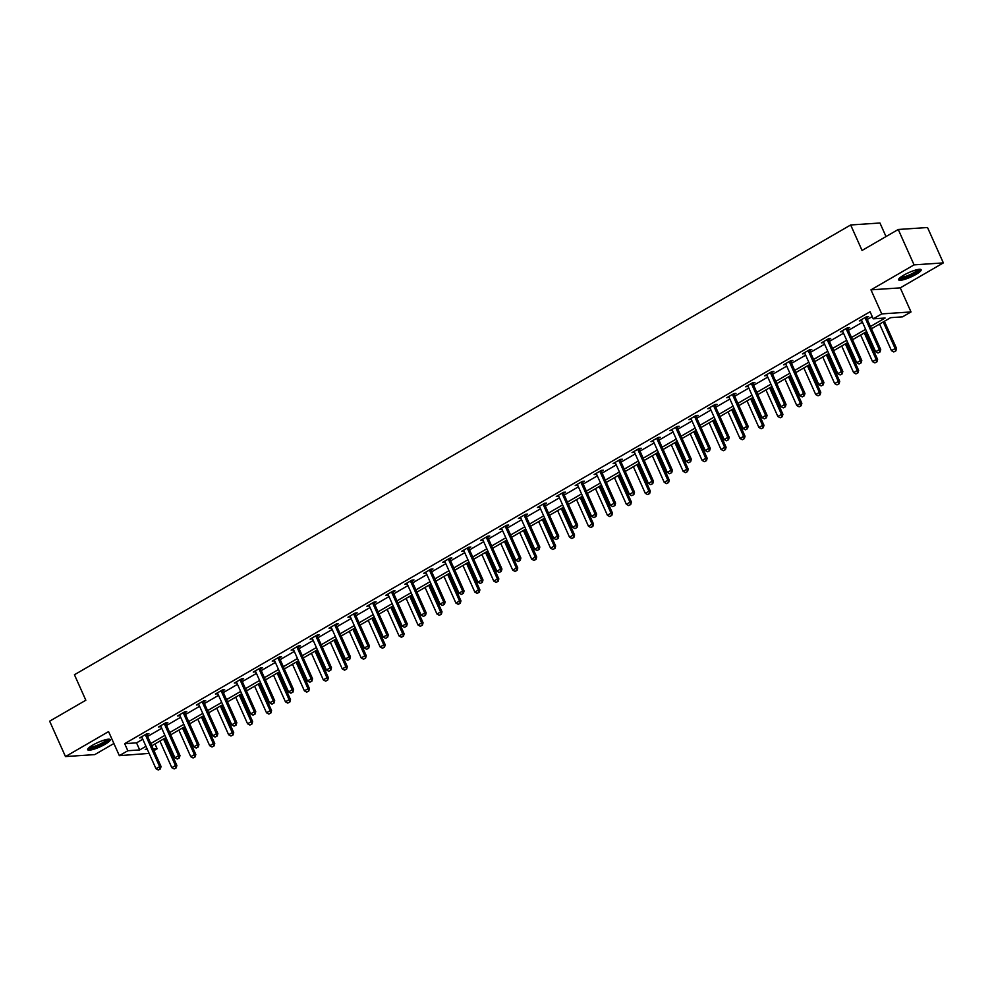 <?xml version="1.0" encoding="UTF-8"?>
<svg xmlns="http://www.w3.org/2000/svg" width="993" height="993" viewBox="0 0 993 993"><rect width="100%" height="100%" fill="white"/><g stroke="black" fill="none" stroke-linecap="round" stroke-linejoin="round"><path stroke-width="1.49" d="M105.109 744.266A12.338 2.433 155.9 0 0 110.198 739.648A12.338 2.433 155.9 0 0 92.759 745.098A12.338 2.433 155.9 0 0 87.669 749.715A12.338 2.433 155.9 0 0 105.109 744.266M916.067 274.378A12.338 2.433 155.9 0 0 921.156 269.748A12.338 2.433 155.9 0 0 903.717 275.198A12.338 2.433 155.9 0 0 898.64 279.827A12.338 2.433 155.9 0 0 916.067 274.378M154.958 743.931L157.117 748.759L153.94 750.609M149.136 753.389L119.334 755.661L127.836 750.733L139.703 749.938L145.959 746.314M886.017 236.57L879.947 223.003L850.666 224.977L74.438 674.744L85.832 700.226L49.65 721.179L65.476 756.567L94.757 754.606L113.897 743.509M850.666 224.977L862.061 250.447L898.243 229.482L927.524 227.521L943.35 262.897L914.069 264.87L870.973 289.844L881.734 313.9L911.015 311.939L902.513 316.854L890.647 317.661L871.444 328.782M870.973 289.844L900.254 287.871L943.35 262.897M900.254 287.871L911.015 311.939M898.243 229.482L914.069 264.87M870.439 326.523L885.111 318.033L873.244 318.827L870.079 311.752L124.671 743.658L136.537 742.863L142.793 739.226M147.609 736.446L161.735 728.254M166.539 725.473L180.676 717.281M185.48 714.501L199.618 706.308M204.421 703.528L218.547 695.336M223.363 692.555L237.488 684.363M242.292 681.583L256.43 673.391M261.233 670.61L275.371 662.418M280.175 659.637L294.3 651.445M299.116 648.652L313.242 640.473M318.058 637.68L332.183 629.5M336.987 626.707L351.125 618.527M355.928 615.734L370.066 607.555M374.87 604.762L388.995 596.582M393.811 593.789L407.937 585.597M412.74 582.817L426.878 574.624M431.682 571.844L445.82 563.652M450.623 560.871L464.749 552.679M469.565 549.899L483.69 541.706M488.494 538.926L502.632 530.734M507.435 527.953L521.573 519.761M526.377 516.981L540.502 508.788M545.318 506.008L559.444 497.816M564.247 495.023L578.385 486.843M583.189 484.05L597.327 475.87M602.13 473.078L616.256 464.898M621.072 462.105L635.197 453.925M640.013 451.132L654.139 442.952M658.942 440.16L673.08 431.967M677.884 429.187L692.022 420.995M696.825 418.214L710.951 410.022M715.767 407.242L729.892 399.049M734.696 396.269L748.834 388.077M753.637 385.296L767.775 377.104M772.579 374.324L786.704 366.132M791.52 363.351L805.646 355.159M810.449 352.378L824.587 344.186M829.391 341.393L843.529 333.214M848.332 330.421L862.458 322.241M867.274 319.448L872.239 316.581M866.628 317.698L868.565 316.581L866.579 316.705L859.305 320.925L861.713 320.553M847.687 328.671L849.623 327.553L847.65 327.678L840.363 331.898L842.772 331.525M828.745 339.643L830.682 338.526L828.708 338.65L821.422 342.87L823.83 342.498M809.804 350.616L811.753 349.499L809.767 349.635L802.481 353.856L804.889 353.471M790.875 361.589L792.811 360.471L790.825 360.608L783.551 364.828L785.947 364.443M771.933 372.561L773.87 371.444L771.896 371.581L764.61 375.801L767.018 375.416M752.992 383.534L754.928 382.417L752.955 382.553L745.669 386.774L748.077 386.389M734.05 394.519L735.987 393.389L734.013 393.526L726.727 397.746L729.135 397.361M715.121 405.492L717.058 404.362L715.072 404.499L707.786 408.719L710.194 408.334M696.18 416.464L698.116 415.335L696.143 415.471L688.857 419.691L691.265 419.307M677.238 427.437L679.175 426.307L677.201 426.444L669.915 430.664L672.323 430.279M658.297 438.409L660.233 437.28L658.26 437.416L650.974 441.637L653.382 441.252M639.368 449.382L641.304 448.253L639.318 448.389L632.032 452.609L634.44 452.225A1.576 1.365 -93.8 0 0 634.217 451.877L633.919 451.53M620.426 460.355L622.363 459.238L620.377 459.362L613.103 463.582L615.511 463.21A1.576 1.365 -93.8 0 0 615.275 462.85L614.977 462.502M601.485 471.327L603.421 470.21L601.448 470.334L594.162 474.555L596.57 474.182M582.543 482.3L584.48 481.183L582.506 481.307L575.22 485.527L577.628 485.155M563.602 493.273L565.551 492.156L563.565 492.28L556.279 496.512L558.687 496.128M544.673 504.245L546.609 503.128L544.623 503.265L537.35 507.485L539.745 507.1A1.576 1.365 -93.8 0 0 539.522 506.74L539.224 506.393M525.731 515.218L527.668 514.101L525.694 514.237L518.408 518.458L520.816 518.073A1.576 1.365 -93.8 0 0 520.58 517.725L520.282 517.365M506.79 526.191L508.726 525.074L506.753 525.21L499.467 529.43L501.875 529.046M487.848 537.163L489.785 536.046L487.811 536.183L480.525 540.403L482.933 540.018M468.919 548.148L470.856 547.019L468.87 547.155L461.584 551.376L463.992 550.991M449.978 559.121L451.914 557.992L449.941 558.128L442.655 562.348L445.063 561.964M431.036 570.094L432.973 568.964L430.999 569.101L423.713 573.321L426.121 572.936A1.576 1.365 -93.8 0 0 425.885 572.589L425.587 572.229M412.095 581.066L414.031 579.937L412.058 580.073L404.772 584.294L407.18 583.909M393.166 592.039L395.102 590.909L393.116 591.046L385.83 595.266L388.238 594.881M374.224 603.012L376.161 601.882L374.175 602.019L366.901 606.239L369.309 605.854M355.283 613.984L357.219 612.867L355.246 612.991L347.96 617.212L350.368 616.839M336.342 624.957L338.278 623.84L336.304 623.964L329.018 628.184L331.426 627.812M317.4 635.93L319.349 634.812L317.363 634.937L310.077 639.157L312.485 638.784A1.576 1.365 -93.8 0 0 312.261 638.425L311.963 638.077M298.471 646.902L300.407 645.785L298.421 645.909L291.148 650.142L293.556 649.757M279.529 657.875L281.466 656.758L279.492 656.894L272.206 661.115L274.614 660.73M260.588 668.848L262.524 667.73L260.551 667.867L253.265 672.087L255.673 671.702M241.647 679.82L243.595 678.703L241.609 678.84L234.323 683.06L236.731 682.675M222.717 690.793L224.654 689.676L222.668 689.812L215.394 694.033L217.79 693.648M203.776 701.778L205.712 700.648L203.739 700.785L196.453 705.005L198.861 704.62M184.835 712.751L186.771 711.621L184.797 711.758L177.511 715.978L179.919 715.593M165.893 723.723L167.829 722.594L165.856 722.73L158.57 726.95L160.978 726.566M146.964 734.696L148.9 733.566L146.914 733.703L139.628 737.923L142.036 737.538M119.334 755.661L108.572 731.593L65.476 756.567M124.671 743.658L127.836 750.733M873.244 318.827L881.734 313.9M146.976 748.561L145.239 749.566L147.349 749.417M153.232 749.02L157.117 748.759M866.641 331.563L852.503 339.755M847.699 342.535L833.561 350.728M828.758 353.52L814.632 361.7M809.816 364.493L795.691 372.673M790.887 375.466L776.749 383.646M771.946 386.438L757.808 394.618M753.004 397.411L738.879 405.591M734.063 408.384L719.937 416.576M715.134 419.356L700.996 427.549M696.192 430.329L682.054 438.521M677.251 441.302L663.125 449.494M658.309 452.274L644.184 460.467M639.368 463.247L625.242 471.439M620.439 474.22L606.301 482.412M601.497 485.192L587.36 493.384M582.556 496.165L568.43 504.357M563.614 507.15L549.489 515.33M544.685 518.123L530.547 526.302M525.744 529.095L511.606 537.275M506.802 540.068L492.677 548.248M487.861 551.041L473.735 559.233M468.932 562.013L454.794 570.205M449.99 572.986L435.853 581.178M431.049 583.958L416.923 592.151M412.107 594.931L397.982 603.123M393.178 605.904L379.041 614.096M374.237 616.876L360.099 625.069M355.295 627.849L341.17 636.041M336.354 638.822L322.228 647.014M317.412 649.794L303.287 657.987M298.483 660.779L284.346 668.959M279.542 671.752L265.404 679.932M260.6 682.725L246.475 690.905M241.659 693.697L227.534 701.877M222.73 704.67L208.592 712.862M203.788 715.643L189.651 723.835M184.847 726.615L170.722 734.808M165.905 737.588L151.78 745.78M150.775 743.521L164.9 735.341M169.704 732.549L183.842 724.356M188.645 721.576L202.783 713.384M207.587 710.603L221.712 702.411M226.528 699.631L240.654 691.438M245.457 688.658L259.595 680.466M264.399 677.685L278.536 669.493M283.34 666.713L297.466 658.52M302.282 655.74L316.407 647.548M321.223 644.767L335.349 636.575M340.152 633.782L354.29 625.602M359.094 622.81L373.231 614.63M378.035 611.837L392.161 603.657M396.977 600.864L411.102 592.684M415.906 589.892L430.043 581.712M434.847 578.919L448.985 570.727M453.789 567.946L467.914 559.754M472.73 556.974L486.855 548.781M491.659 546.001L505.797 537.809M510.601 535.028L524.738 526.836M529.542 524.056L543.668 515.864M548.484 513.083L562.609 504.891M567.425 502.11L581.55 493.918M586.354 491.138L600.492 482.946M605.296 480.153L619.433 471.973M624.237 469.18L638.362 461M643.179 458.207L657.304 450.028M662.108 447.235L676.245 439.055M681.049 436.262L695.187 428.082M699.991 425.289L714.116 417.097M718.932 414.317L733.057 406.125M737.861 403.344L751.999 395.152M756.803 392.372L770.94 384.179M775.744 381.399L789.869 373.207M794.685 370.426L808.811 362.234M813.615 359.454L827.752 351.261M832.556 348.481L846.694 340.289M851.497 337.508L865.623 329.316M136.537 742.863L139.703 749.938M860.919 319.994L861.279 320.801M841.977 330.967L842.337 331.774M823.036 341.94L823.396 342.746M804.107 352.912L804.467 353.719M785.165 363.885L785.525 364.692M766.224 374.858L766.584 375.664M747.282 385.83L747.642 386.637M728.353 396.803L728.713 397.61M709.412 407.775L709.772 408.582M690.47 418.748L690.83 419.555M671.529 429.733L671.889 430.528M652.6 440.706L652.96 441.5M633.658 451.678L634.018 452.485M614.717 462.651L615.077 463.458M595.775 473.624L596.135 474.431M576.834 484.596L577.194 485.403M557.905 495.569L558.265 496.376M538.963 506.542L539.323 507.349M520.022 517.514L520.382 518.321M501.08 528.487L501.44 529.294M482.151 539.46L482.511 540.266M463.21 550.432L463.57 551.239M444.268 561.405L444.628 562.212M425.327 572.378L425.687 573.184M406.398 583.363L406.758 584.157M387.456 594.335L387.816 595.13M368.515 605.308L368.875 606.115M349.573 616.281L349.933 617.087M330.644 627.253L331.004 628.06M311.703 638.226L312.063 639.033M292.761 649.199L293.121 650.005M273.82 660.171L274.18 660.978M254.878 671.144L255.238 671.951M235.949 682.117L236.309 682.923M217.008 693.089L217.368 693.896M198.066 704.062L198.426 704.869M179.125 715.034L179.485 715.841M160.196 726.007L160.556 726.814M141.254 736.992L141.614 737.787M877.986 352.999L880.046 351.932L877.986 352.999L875.652 351.733L861.725 320.59A1.576 1.365 -93.8 0 0 861.477 320.193L861.179 319.845M865.164 317.537L865.238 318.021A1.576 1.365 -93.8 0 0 865.375 318.48L879.301 349.623L880.717 349.524L880.046 351.932M866.479 316.767L866.653 317.921A1.576 1.365 -93.8 0 0 866.79 318.381L880.717 349.524M875.652 351.733L879.301 349.623L879.798 351.944M879.587 324.066L891.478 350.666L895.127 348.555L883.224 321.955M895.624 350.889L893.812 351.944L895.872 350.864L895.127 348.555L896.542 348.456L884.391 321.285M891.478 350.666L893.812 351.944M895.872 350.864L896.542 348.456M919.146 269.314A10.675 2.098 -24.1 0 1 914.814 273.249A10.675 2.098 -24.1 0 1 904.958 277.593A10.675 2.098 -24.1 0 1 899.658 278.04M900.527 277.295A9.88 1.949 155.9 0 0 904.971 276.588A9.88 1.949 155.9 0 0 918.004 269.488M898.777 279.045A12.251 2.408 155.9 0 0 904.3 278.177A12.251 2.408 155.9 0 0 920.474 269.339M108.175 739.214A10.675 2.098 -24.1 0 1 103.768 743.186A10.675 2.098 -24.1 0 1 88.7 747.928M89.569 747.195A9.88 1.949 155.9 0 0 103.061 742.503A9.88 1.949 155.9 0 0 107.045 739.375M87.818 748.933A12.251 2.408 155.9 0 0 104.563 743.136A12.251 2.408 155.9 0 0 109.515 739.239M859.044 363.972L861.105 362.904L859.044 363.972L856.723 362.706L842.784 331.563A1.576 1.365 -93.8 0 0 842.536 331.166L842.238 330.818M846.222 328.509L846.297 328.993A1.576 1.365 -93.8 0 0 846.433 329.453L860.36 360.596L861.787 360.496L861.105 362.904M847.55 327.74L847.724 328.894A1.576 1.365 -93.8 0 0 847.861 329.353L861.787 360.496M856.723 362.706L860.36 360.596L860.869 362.917M840.103 374.944L842.163 373.877L840.103 374.944L837.782 373.678L823.855 342.535A1.576 1.365 -93.8 0 0 823.607 342.138L823.296 341.791M827.281 339.482L827.355 339.966A1.576 1.365 -93.8 0 0 827.492 340.425L841.419 371.568L842.846 371.469L842.163 373.877M828.609 338.712L828.783 339.867A1.576 1.365 -93.8 0 0 828.919 340.338L842.846 371.469M837.782 373.678L841.419 371.568L841.927 373.889M860.646 335.038L872.549 361.638L876.186 359.528L864.282 332.928M876.695 361.862L874.87 362.917L876.931 361.837L876.186 359.528L877.613 359.429L865.449 332.258M872.549 361.638L874.87 362.917M876.931 361.837L877.613 359.429M841.704 346.011L853.608 372.611L857.244 370.501L845.353 343.901M857.753 372.834L855.929 373.889L857.989 372.809L857.244 370.501L858.672 370.401L846.508 343.23M853.608 372.611L855.929 373.889M857.989 372.809L858.672 370.401M821.161 385.917L823.222 384.85L821.161 385.917L818.84 384.651L804.913 353.508A1.576 1.365 -93.8 0 0 804.665 353.111L804.355 352.763M808.352 350.455L808.414 350.939A1.576 1.365 -93.8 0 0 808.55 351.398L822.477 382.541L823.905 382.442L823.222 384.85M809.667 349.685L809.841 350.839A1.576 1.365 -93.8 0 0 809.978 351.311L823.905 382.442M818.84 384.651L822.477 382.541L822.986 384.862M802.232 396.89L804.293 395.822L802.232 396.89L799.899 395.624L785.972 364.481A1.576 1.365 -93.8 0 0 785.724 364.096L785.426 363.736M789.41 361.427L789.485 361.911A1.576 1.365 -93.8 0 0 789.609 362.371L803.548 393.513L804.963 393.414L804.293 395.822M790.726 360.658L790.9 361.812A1.576 1.365 -93.8 0 0 791.036 362.284L804.963 393.414M799.899 395.624L803.548 393.513L804.045 395.835M783.291 407.875L785.351 406.795L783.291 407.875L780.957 406.596L767.03 375.466A1.576 1.365 -93.8 0 0 766.782 375.069L766.484 374.709M770.469 372.4L770.543 372.884A1.576 1.365 -93.8 0 0 770.68 373.343L784.607 404.486L786.034 404.387L785.351 406.795M771.797 371.63L771.971 372.797A1.576 1.365 -93.8 0 0 772.095 373.256L786.034 404.387M780.957 406.596L784.607 404.486L785.115 406.82M822.763 356.983L834.666 383.583L838.303 381.473L826.412 354.873M838.812 383.807L836.987 384.862L839.048 383.782L838.303 381.473L839.73 381.374L827.579 354.203M834.666 383.583L836.987 384.862M839.048 383.782L839.73 381.374M803.833 367.956L815.725 394.556L819.374 392.446L807.47 365.846M819.87 394.78L818.058 395.835L820.119 394.767L819.374 392.446L820.789 392.359L808.637 365.176M815.725 394.556L818.058 395.835M820.119 394.767L820.789 392.359M784.892 378.929L796.783 405.529L800.432 403.419L788.529 376.819M800.941 405.752L799.117 406.807L801.177 405.74L800.432 403.419L801.86 403.332L789.696 376.148M796.783 405.529L799.117 406.807M801.177 405.74L801.86 403.332M765.951 389.901L777.854 416.501L781.491 414.391L769.6 387.791M782 416.725L780.175 417.78L782.236 416.712L781.491 414.391L782.918 414.304L770.754 387.121M777.854 416.501L780.175 417.78M782.236 416.712L782.918 414.304M747.009 400.887L758.913 427.474L762.55 425.364L750.658 398.776M763.058 427.698L761.234 428.753L763.294 427.685L762.55 425.364L763.977 425.277L751.825 398.094M758.913 427.474L761.234 428.753M763.294 427.685L763.977 425.277M728.08 411.859L739.971 438.459L743.62 436.349L731.717 409.749M744.117 438.67L742.305 439.725L744.353 438.658L743.62 436.349L745.035 436.25L732.884 409.066M739.971 438.459L742.305 439.725M744.353 438.658L745.035 436.25M709.139 422.832L721.03 449.432L724.679 447.322L712.775 420.722M725.188 449.643L723.363 450.698L725.424 449.63L724.679 447.322L726.106 447.222L713.942 420.039M721.03 449.432L723.363 450.698M725.424 449.63L726.106 447.222M690.197 433.804L702.101 460.404L705.738 458.294L693.834 431.694M706.246 460.615L704.422 461.671L706.482 460.603L705.738 458.294L707.165 458.195L695.001 431.012M702.101 460.404L704.422 461.671M706.482 460.603L707.165 458.195M671.256 444.777L683.159 471.377L686.796 469.267L674.905 442.667M687.305 471.588L685.48 472.643L687.541 471.576L686.796 469.267L688.223 469.168L676.072 441.984M683.159 471.377L685.48 472.643M687.541 471.576L688.223 469.168M652.314 455.75L664.218 482.35L667.855 480.24L655.963 453.64M668.363 482.561L666.551 483.616L668.599 482.548L667.855 480.24L669.282 480.14L657.13 452.969M664.218 482.35L666.551 483.616M668.599 482.548L669.282 480.14M633.385 466.722L645.276 493.322L648.925 491.212L637.022 464.612M649.422 493.533L647.61 494.588L649.67 493.521L648.925 491.212L650.341 491.113L638.189 463.942M645.276 493.322L647.61 494.588M649.67 493.521L650.341 491.113M614.444 477.695L626.347 504.295L629.984 502.185L618.08 475.585M630.493 504.518L628.668 505.574L630.729 504.494L629.984 502.185L631.411 502.086L619.247 474.915M626.347 504.295L628.668 505.574M630.729 504.494L631.411 502.086M595.502 488.668L607.406 515.268L611.043 513.158L599.151 486.558M611.551 515.491L609.727 516.546L611.787 515.466L611.043 513.158L612.47 513.058L600.306 485.887M607.406 515.268L609.727 516.546M611.787 515.466L612.47 513.058M576.561 499.64L588.464 526.24L592.101 524.13L580.21 497.53M592.61 526.464L590.785 527.519L592.846 526.439L592.101 524.13L593.529 524.031L581.377 496.86M588.464 526.24L590.785 527.519M592.846 526.439L593.529 524.031M557.632 510.613L569.523 537.213L573.172 535.103L561.268 508.503M573.669 537.436L571.856 538.491L573.917 537.412L573.172 535.103L574.587 535.004L562.435 507.833M569.523 537.213L571.856 538.491M573.917 537.412L574.587 535.004M538.69 521.586L550.581 548.186L554.231 546.076L542.327 519.476M554.739 548.409L552.915 549.464L554.975 548.397L554.231 546.076L555.658 545.989L543.494 518.805M550.581 548.186L552.915 549.464M554.975 548.397L555.658 545.989M519.749 532.558L531.652 559.158L535.289 557.048L523.398 530.448M535.798 559.382L533.973 560.437L536.034 559.369L535.289 557.048L536.716 556.961L524.552 529.778M531.652 559.158L533.973 560.437M536.034 559.369L536.716 556.961M500.807 543.531L512.711 570.131L516.348 568.021L504.456 541.421M516.856 570.354L515.032 571.409L517.092 570.342L516.348 568.021L517.775 567.934L505.623 540.751M512.711 570.131L515.032 571.409M517.092 570.342L517.775 567.934M481.878 554.516L493.769 581.104L497.419 578.993L485.515 552.406M497.915 581.327L496.103 582.382L498.151 581.315L497.419 578.993L498.834 578.907L486.682 551.723M493.769 581.104L496.103 582.382M498.151 581.315L498.834 578.907M764.349 418.847L766.41 417.768L764.349 418.847L762.028 417.569L748.101 386.438A1.576 1.365 -93.8 0 0 747.841 386.041L747.543 385.681M751.527 383.372L751.602 383.857A1.576 1.365 -93.8 0 0 751.738 384.328L765.665 415.459L767.092 415.359L766.41 417.768M752.855 382.603L753.029 383.77A1.576 1.365 -93.8 0 0 753.166 384.229L767.092 415.359M762.028 417.569L765.665 415.459L766.174 417.792M745.408 429.82L747.468 428.74L745.408 429.82L743.087 428.542L729.16 397.411A1.576 1.365 -93.8 0 0 728.912 397.014L728.601 396.654M732.586 394.345L732.66 394.829A1.576 1.365 -93.8 0 0 732.797 395.301L746.724 426.431L748.151 426.332L747.468 428.74M733.914 393.576L734.088 394.742A1.576 1.365 -93.8 0 0 734.224 395.202L748.151 426.332M743.087 428.542L746.724 426.431L747.232 428.765M726.479 440.793L728.527 439.713L726.479 440.793L724.145 439.514L710.218 408.384A1.576 1.365 -93.8 0 0 709.97 407.986L709.672 407.626M713.657 405.318L713.731 405.802A1.576 1.365 -93.8 0 0 713.855 406.274L727.795 437.404L729.21 437.317L728.527 439.713M714.972 404.561L715.146 405.715A1.576 1.365 -93.8 0 0 715.283 406.174L729.21 437.317M724.145 439.514L727.795 437.404L728.291 439.738M707.537 451.765L709.598 450.698L707.537 451.765L705.204 450.487L691.277 419.356A1.576 1.365 -93.8 0 0 691.029 418.959L690.731 418.599M694.715 416.29L694.79 416.787A1.576 1.365 -93.8 0 0 694.926 417.246L708.853 448.377L710.28 448.29L709.598 450.698M696.043 415.533L696.217 416.688A1.576 1.365 -93.8 0 0 696.341 417.147L710.28 448.29M705.204 450.487L708.853 448.377L709.362 450.71M688.596 462.738L690.656 461.671L688.596 462.738L686.275 461.46L672.335 430.329A1.576 1.365 -93.8 0 0 672.087 429.932L671.789 429.572M675.774 427.263L675.848 427.76A1.576 1.365 -93.8 0 0 675.985 428.219L689.912 459.349L691.339 459.262L690.656 461.671M677.102 426.506L677.276 427.66A1.576 1.365 -93.8 0 0 677.412 428.12L691.339 459.262M686.275 461.46L689.912 459.349L690.42 461.683M669.654 473.711L671.715 472.643L669.654 473.711L667.333 472.432L653.406 441.302A1.576 1.365 -93.8 0 0 653.158 440.904L652.848 440.557M656.832 438.248L656.907 438.732A1.576 1.365 -93.8 0 0 657.043 439.191L670.97 470.322L672.398 470.235L671.715 472.643M658.16 437.479L658.334 438.633A1.576 1.365 -93.8 0 0 658.471 439.092L672.398 470.235M667.333 472.432L670.97 470.322L671.479 472.656M650.725 484.683L652.773 483.616L650.725 484.683L648.392 483.417L634.465 452.274M637.903 449.221L637.978 449.705A1.576 1.365 -93.8 0 0 638.102 450.164L652.029 481.307L653.456 481.208L652.773 483.616M639.219 448.451L639.393 449.606A1.576 1.365 -93.8 0 0 639.529 450.065L653.456 481.208M648.392 483.417L652.029 481.307L652.538 483.628M631.784 495.656L633.844 494.588L631.784 495.656L629.45 494.39L615.523 463.247M618.962 460.193L619.036 460.678A1.576 1.365 -93.8 0 0 619.173 461.137L633.1 492.28L634.515 492.18L633.844 494.588M620.277 459.424L620.451 460.578A1.576 1.365 -93.8 0 0 620.588 461.037L634.515 492.18M629.45 494.39L633.1 492.28L633.596 494.601M612.842 506.629L614.903 505.561L612.842 506.629L610.521 505.363L596.582 474.22A1.576 1.365 -93.8 0 0 596.334 473.822L596.036 473.475M600.02 471.166L600.095 471.65A1.576 1.365 -93.8 0 0 600.231 472.109L614.158 503.252L615.586 503.153L614.903 505.561M601.348 470.397L601.522 471.551A1.576 1.365 -93.8 0 0 601.659 472.01L615.586 503.153M610.521 505.363L614.158 503.252L614.667 505.574M593.901 517.601L595.961 516.534L593.901 517.601L591.58 516.335L577.653 485.192A1.576 1.365 -93.8 0 0 577.405 484.795L577.094 484.447M581.079 482.139L581.153 482.623A1.576 1.365 -93.8 0 0 581.29 483.082L595.217 514.225L596.644 514.126L595.961 516.534M582.407 481.369L582.581 482.524A1.576 1.365 -93.8 0 0 582.717 482.983L596.644 514.126M591.58 516.335L595.217 514.225L595.726 516.546M574.959 528.574L577.02 527.506L574.959 528.574L572.638 527.308L558.711 496.165A1.576 1.365 -93.8 0 0 558.463 495.768L558.153 495.42M562.15 493.111L562.212 493.595A1.576 1.365 -93.8 0 0 562.348 494.055L576.275 525.198L577.703 525.098L577.02 527.506M563.465 492.342L563.639 493.496A1.576 1.365 -93.8 0 0 563.776 493.968L577.703 525.098M572.638 527.308L576.275 525.198L576.784 527.519M556.03 539.547L558.091 538.479L556.03 539.547L553.697 538.28L539.77 507.138M543.208 504.084L543.283 504.568A1.576 1.365 -93.8 0 0 543.419 505.027L557.346 536.17L558.761 536.071L558.091 538.479M544.524 503.314L544.698 504.469A1.576 1.365 -93.8 0 0 544.834 504.94L558.761 536.071M553.697 538.28L557.346 536.17L557.843 538.491M537.089 550.519L539.149 549.452L537.089 550.519L534.755 549.253L520.828 518.11M524.267 515.057L524.341 515.541A1.576 1.365 -93.8 0 0 524.478 516L538.405 547.143L539.832 547.044L539.149 549.452M525.595 514.287L525.769 515.441A1.576 1.365 -93.8 0 0 525.905 515.913L539.832 547.044M534.755 549.253L538.405 547.143L538.914 549.464M518.147 561.504L520.208 560.424L518.147 561.504L515.826 560.226L501.899 529.095A1.576 1.365 -93.8 0 0 501.651 528.698L501.341 528.338M505.325 526.029L505.4 526.513A1.576 1.365 -93.8 0 0 505.536 526.973L519.463 558.116L520.891 558.016L520.208 560.424M506.653 525.26L506.827 526.427A1.576 1.365 -93.8 0 0 506.964 526.886L520.891 558.016M515.826 560.226L519.463 558.116L519.972 560.449M499.206 572.477L501.266 571.397L499.206 572.477L496.885 571.198L482.958 540.068A1.576 1.365 -93.8 0 0 482.71 539.671L482.399 539.311M486.384 537.002L486.458 537.486A1.576 1.365 -93.8 0 0 486.595 537.958L500.522 569.088L501.949 568.989L501.266 571.397M487.712 536.232L487.886 537.399A1.576 1.365 -93.8 0 0 488.022 537.858L501.949 568.989M496.885 571.198L500.522 569.088L501.031 571.422M480.277 583.45L482.325 582.37L480.277 583.45L477.943 582.171L464.016 551.041A1.576 1.365 -93.8 0 0 463.768 550.643L463.47 550.283M467.455 547.975L467.529 548.459A1.576 1.365 -93.8 0 0 467.653 548.93L481.593 580.061L483.008 579.962L482.325 582.37M468.77 547.205L468.944 548.372A1.576 1.365 -93.8 0 0 469.081 548.831L483.008 579.962M477.943 582.171L481.593 580.061L482.089 582.394M461.335 594.422L463.396 593.342L461.335 594.422L459.002 593.144L445.075 562.013A1.576 1.365 -93.8 0 0 444.827 561.616L444.529 561.256M448.513 558.947L448.588 559.431A1.576 1.365 -93.8 0 0 448.724 559.903L462.651 591.034L464.079 590.947L463.396 593.342M449.841 558.19L450.015 559.344A1.576 1.365 -93.8 0 0 450.139 559.804L464.079 590.947M459.002 593.144L462.651 591.034L463.16 593.367M442.394 605.395L444.454 604.327L442.394 605.395L440.073 604.116L426.146 572.986M429.572 569.92L429.646 570.416A1.576 1.365 -93.8 0 0 429.783 570.876L443.71 602.006L445.137 601.919L444.454 604.327M430.9 569.163L431.074 570.317A1.576 1.365 -93.8 0 0 431.21 570.776L445.137 601.919M440.073 604.116L443.71 602.006L444.219 604.34M423.452 616.368L425.513 615.3L423.452 616.368L421.131 615.089L407.204 583.958A1.576 1.365 -93.8 0 0 406.956 583.561L406.646 583.214M410.63 580.893L410.705 581.389A1.576 1.365 -93.8 0 0 410.841 581.848L424.768 612.979L426.196 612.892L425.513 615.3M411.958 580.135L412.132 581.29A1.576 1.365 -93.8 0 0 412.269 581.749L426.196 612.892M421.131 615.089L424.768 612.979L425.277 615.312M404.523 627.34L406.571 626.273L404.523 627.34L402.19 626.062L388.263 594.931A1.576 1.365 -93.8 0 0 388.015 594.534L387.717 594.186M391.701 591.878L391.776 592.362A1.576 1.365 -93.8 0 0 391.9 592.821L405.839 623.952L407.254 623.865L406.571 626.273M393.017 591.108L393.191 592.262A1.576 1.365 -93.8 0 0 393.327 592.722L407.254 623.865M402.19 626.062L405.839 623.952L406.336 626.285M385.582 638.313L387.642 637.245L385.582 638.313L383.248 637.047L369.322 605.904A1.576 1.365 -93.8 0 0 369.073 605.507L368.775 605.159M372.76 602.85L372.834 603.334A1.576 1.365 -93.8 0 0 372.971 603.794L386.898 634.937L388.325 634.837L387.642 637.245M374.076 602.081L374.262 603.235A1.576 1.365 -93.8 0 0 374.386 603.694L388.325 634.837M383.248 637.047L386.898 634.937L387.407 637.258M366.64 649.285L368.701 648.218L366.64 649.285L364.319 648.019L350.38 616.876A1.576 1.365 -93.8 0 0 350.132 616.479L349.834 616.132M353.818 613.823L353.893 614.307A1.576 1.365 -93.8 0 0 354.029 614.766L367.956 645.909L369.384 645.81L368.701 648.218M355.146 613.053L355.32 614.208A1.576 1.365 -93.8 0 0 355.457 614.667L369.384 645.81M364.319 648.019L367.956 645.909L368.465 648.23M347.699 660.258L349.759 659.191L347.699 660.258L345.378 658.992L331.451 627.849A1.576 1.365 -93.8 0 0 331.203 627.452L330.892 627.104M334.877 624.796L334.951 625.28A1.576 1.365 -93.8 0 0 335.088 625.739L349.015 656.882L350.442 656.783L349.759 659.191M336.205 624.026L336.379 625.18A1.576 1.365 -93.8 0 0 336.515 625.64L350.442 656.783M345.378 658.992L349.015 656.882L349.524 659.203M328.77 671.231L330.818 670.163L328.77 671.231L326.436 669.965L312.51 638.822M315.948 635.768L316.01 636.252A1.576 1.365 -93.8 0 0 316.146 636.712L330.073 667.855L331.501 667.755L330.818 670.163M317.263 634.999L317.437 636.153A1.576 1.365 -93.8 0 0 317.574 636.612L331.501 667.755M326.436 669.965L330.073 667.855L330.582 670.176M309.828 682.203L311.889 681.136L309.828 682.203L307.495 680.937L293.568 649.794A1.576 1.365 -93.8 0 0 293.32 649.397L293.022 649.05M297.006 646.741L297.081 647.225A1.576 1.365 -93.8 0 0 297.217 647.684L311.144 678.827L312.559 678.728L311.889 681.136M298.322 645.971L298.496 647.126A1.576 1.365 -93.8 0 0 298.632 647.597L312.559 678.728M307.495 680.937L311.144 678.827L311.641 681.148M290.887 693.176L292.947 692.109L290.887 693.176L288.553 691.91L274.627 660.767A1.576 1.365 -93.8 0 0 274.378 660.37L274.08 660.022M278.065 657.714L278.139 658.198A1.576 1.365 -93.8 0 0 278.276 658.657L292.203 689.8L293.63 689.701L292.947 692.109M279.393 656.944L279.567 658.098A1.576 1.365 -93.8 0 0 279.703 658.57L293.63 689.701M288.553 691.91L292.203 689.8L292.712 692.121M271.945 704.149L274.006 703.081L271.945 704.149L269.624 702.883L255.697 671.74A1.576 1.365 -93.8 0 0 255.449 671.355L255.139 670.995M259.123 668.686L259.198 669.17A1.576 1.365 -93.8 0 0 259.334 669.63L273.261 700.773L274.689 700.673L274.006 703.081M260.451 667.917L260.625 669.071A1.576 1.365 -93.8 0 0 260.762 669.543L274.689 700.673M269.624 702.883L273.261 700.773L273.77 703.094M253.004 715.134L255.064 714.054L253.004 715.134L250.683 713.855L236.756 682.725A1.576 1.365 -93.8 0 0 236.508 682.328L236.197 681.968M240.182 679.659L240.256 680.143A1.576 1.365 -93.8 0 0 240.393 680.602L254.32 711.745L255.747 711.646L255.064 714.054M241.51 678.889L241.684 680.056A1.576 1.365 -93.8 0 0 241.82 680.515L255.747 711.646M250.683 713.855L254.32 711.745L254.829 714.079M234.075 726.106L236.135 725.027L234.075 726.106L231.741 724.828L217.815 693.697A1.576 1.365 -93.8 0 0 217.566 693.3L217.268 692.94M221.253 690.631L221.327 691.116A1.576 1.365 -93.8 0 0 221.451 691.587L235.391 722.718L236.806 722.619L236.135 725.027M222.569 689.862L222.742 691.029A1.576 1.365 -93.8 0 0 222.879 691.488L236.806 722.619M231.741 724.828L235.391 722.718L235.887 725.051M215.133 737.079L217.194 735.999L215.133 737.079L212.8 735.801L198.873 704.67A1.576 1.365 -93.8 0 0 198.625 704.273L198.327 703.913M202.311 701.604L202.386 702.088A1.576 1.365 -93.8 0 0 202.522 702.56L216.449 733.69L217.877 733.591L217.194 735.999M203.639 700.835L203.813 702.001A1.576 1.365 -93.8 0 0 203.937 702.461L217.877 733.591M212.8 735.801L216.449 733.69L216.958 736.024M196.192 748.052L198.252 746.972L196.192 748.052L193.871 746.773L179.944 715.643A1.576 1.365 -93.8 0 0 179.683 715.245L179.385 714.886M183.37 712.577L183.444 713.061A1.576 1.365 -93.8 0 0 183.581 713.533L197.508 744.663L198.935 744.576L198.252 746.972M184.698 711.82L184.872 712.974A1.576 1.365 -93.8 0 0 185.008 713.433L198.935 744.576M193.871 746.773L197.508 744.663L198.017 746.997M177.251 759.024L179.311 757.957L177.251 759.024L174.929 757.746L161.003 726.615A1.576 1.365 -93.8 0 0 160.754 726.218L160.444 725.858M164.428 723.549L164.503 724.046A1.576 1.365 -93.8 0 0 164.639 724.505L178.566 755.636L179.994 755.549L179.311 757.957M165.757 722.792L165.93 723.947A1.576 1.365 -93.8 0 0 166.067 724.406L179.994 755.549M174.929 757.746L178.566 755.636L179.075 757.969M462.937 565.489L474.828 592.089L478.477 589.979L466.573 563.379M478.986 592.3L477.161 593.355L479.222 592.287L478.477 589.979L479.904 589.879L467.74 562.696M474.828 592.089L477.161 593.355M479.222 592.287L479.904 589.879M443.995 576.461L455.899 603.061L459.536 600.951L447.632 574.351M460.044 603.272L458.22 604.327L460.28 603.26L459.536 600.951L460.963 600.852L448.799 573.669M455.899 603.061L458.22 604.327M460.28 603.26L460.963 600.852M425.054 587.434L436.957 614.034L440.594 611.924L428.703 585.324M441.103 614.245L439.278 615.3L441.339 614.233L440.594 611.924L442.022 611.825L429.87 584.641M436.957 614.034L439.278 615.3M441.339 614.233L442.022 611.825M406.125 598.407L418.016 625.007L421.665 622.896L409.761 596.296M422.162 625.218L420.349 626.273L422.397 625.205L421.665 622.896L423.08 622.797L410.928 595.614M418.016 625.007L420.349 626.273M422.397 625.205L423.08 622.797M387.183 609.379L399.074 635.979L402.724 633.869L390.82 607.269M403.232 636.19L401.408 637.245L403.468 636.178L402.724 633.869L404.151 633.77L391.987 606.599M399.074 635.979L401.408 637.245M403.468 636.178L404.151 633.77M368.242 620.352L380.145 646.952L383.782 644.842L371.879 618.242M384.291 647.163L382.466 648.218L384.527 647.151L383.782 644.842L385.21 644.742L373.045 617.572M380.145 646.952L382.466 648.218M384.527 647.151L385.21 644.742M349.3 631.325L361.204 657.925L364.841 655.814L352.949 629.214M365.35 658.148L363.525 659.203L365.585 658.123L364.841 655.814L366.268 655.715L354.116 628.544M361.204 657.925L363.525 659.203M365.585 658.123L366.268 655.715M330.359 642.297L342.262 668.897L345.899 666.787L334.008 640.187M346.408 669.121L344.596 670.176L346.644 669.096L345.899 666.787L347.327 666.688L335.175 639.517M342.262 668.897L344.596 670.176M346.644 669.096L347.327 666.688M311.43 653.27L323.321 679.87L326.97 677.76L315.066 651.16M327.467 680.093L325.654 681.148L327.715 680.068L326.97 677.76L328.385 677.66L316.233 650.489M323.321 679.87L325.654 681.148M327.715 680.068L328.385 677.66M292.488 664.243L304.392 690.843L308.029 688.732L296.125 662.132M308.538 691.066L306.713 692.121L308.773 691.041L308.029 688.732L309.456 688.633L297.292 661.462M304.392 690.843L306.713 692.121M308.773 691.041L309.456 688.633M273.547 675.215L285.45 701.815L289.087 699.705L277.196 673.105M289.596 702.039L287.771 703.094L289.832 702.026L289.087 699.705L290.515 699.618L278.35 672.435M285.45 701.815L287.771 703.094M289.832 702.026L290.515 699.618M254.605 686.188L266.509 712.788L270.146 710.678L258.254 684.078M270.655 713.011L268.83 714.066L270.89 712.999L270.146 710.678L271.573 710.591L259.421 683.407M266.509 712.788L268.83 714.066M270.89 712.999L271.573 710.591M235.676 697.16L247.567 723.76L251.217 721.65L239.313 695.05M251.713 723.984L249.901 725.039L251.961 723.971L251.217 721.65L252.632 721.563L240.48 694.38M247.567 723.76L249.901 725.039M251.961 723.971L252.632 721.563M216.735 708.146L228.626 734.733L232.275 732.623L220.372 706.035M232.784 734.957L230.959 736.012L233.02 734.944L232.275 732.623L233.703 732.536L221.538 705.353M228.626 734.733L230.959 736.012M233.02 734.944L233.703 732.536M197.793 719.118L209.697 745.718L213.334 743.608L201.442 717.008M213.843 745.929L212.018 746.984L214.078 745.917L213.334 743.608L214.761 743.509L202.597 716.325M209.697 745.718L212.018 746.984M214.078 745.917L214.761 743.509M178.852 730.091L190.755 756.691L194.392 754.581L182.501 727.981M194.901 756.902L193.076 757.957L195.137 756.889L194.392 754.581L195.82 754.481L183.668 727.298M190.755 756.691L193.076 757.957M195.137 756.889L195.82 754.481M158.321 769.997L160.369 768.93L158.321 769.997L155.988 768.719L142.061 737.588A1.576 1.365 -93.8 0 0 141.813 737.191L141.515 736.843M145.499 734.522L145.574 735.019A1.576 1.365 -93.8 0 0 145.698 735.478L159.637 766.608L161.052 766.522L160.369 768.93M146.815 733.765L146.989 734.919A1.576 1.365 -93.8 0 0 147.125 735.379L161.052 766.522M155.988 768.719L159.637 766.608L160.134 768.942M159.923 741.063L171.814 767.663L175.463 765.553L163.56 738.953M175.96 767.874L174.147 768.93L176.195 767.862L175.463 765.553L176.878 765.454L164.726 738.271M171.814 767.663L174.147 768.93M176.195 767.862L176.878 765.454M865.375 318.48L866.79 318.381M865.238 318.021L866.653 317.921M846.433 329.453L847.861 329.353M846.297 328.993L847.724 328.894M827.492 340.425L828.919 340.338M827.355 339.966L828.783 339.867M808.55 351.398L809.978 351.311M808.414 350.939L809.841 350.839M789.609 362.371L791.036 362.284M789.485 361.911L790.9 361.812M770.68 373.343L772.095 373.256M770.543 372.884L771.971 372.797M751.738 384.328L753.166 384.229M751.602 383.857L753.029 383.77M732.797 395.301L734.224 395.202M732.66 394.829L734.088 394.742M713.855 406.274L715.283 406.174M713.731 405.802L715.146 405.715M694.926 417.246L696.341 417.147M694.79 416.787L696.217 416.688M675.985 428.219L677.412 428.12M675.848 427.76L677.276 427.66M657.043 439.191L658.471 439.092M656.907 438.732L658.334 438.633M638.102 450.164L639.529 450.065M637.978 449.705L639.393 449.606M619.173 461.137L620.588 461.037M619.036 460.678L620.451 460.578M600.231 472.109L601.659 472.01M600.095 471.65L601.522 471.551M581.29 483.082L582.717 482.983M581.153 482.623L582.581 482.524M562.348 494.055L563.776 493.968M562.212 493.595L563.639 493.496M543.419 505.027L544.834 504.94M543.283 504.568L544.698 504.469M524.478 516L525.905 515.913M524.341 515.541L525.769 515.441M505.536 526.973L506.964 526.886M505.4 526.513L506.827 526.427M486.595 537.958L488.022 537.858M486.458 537.486L487.886 537.399M467.653 548.93L469.081 548.831M467.529 548.459L468.944 548.372M448.724 559.903L450.139 559.804M448.588 559.431L450.015 559.344M429.783 570.876L431.21 570.776M429.646 570.416L431.074 570.317M410.841 581.848L412.269 581.749M410.705 581.389L412.132 581.29M391.9 592.821L393.327 592.722M391.776 592.362L393.191 592.262M372.971 603.794L374.386 603.694M372.834 603.334L374.262 603.235M354.029 614.766L355.457 614.667M353.893 614.307L355.32 614.208M335.088 625.739L336.515 625.64M334.951 625.28L336.379 625.18M316.146 636.712L317.574 636.612M316.01 636.252L317.437 636.153M297.217 647.684L298.632 647.597M297.081 647.225L298.496 647.126M278.276 658.657L279.703 658.57M278.139 658.198L279.567 658.098M259.334 669.63L260.762 669.543M259.198 669.17L260.625 669.071M240.393 680.602L241.82 680.515M240.256 680.143L241.684 680.056M221.451 691.587L222.879 691.488M221.327 691.116L222.742 691.029M202.522 702.56L203.937 702.461M202.386 702.088L203.813 702.001M183.581 713.533L185.008 713.433M183.444 713.061L184.872 712.974M164.639 724.505L166.067 724.406M164.503 724.046L165.93 723.947M145.698 735.478L147.125 735.379M145.574 735.019L146.989 734.919"/></g></svg>
